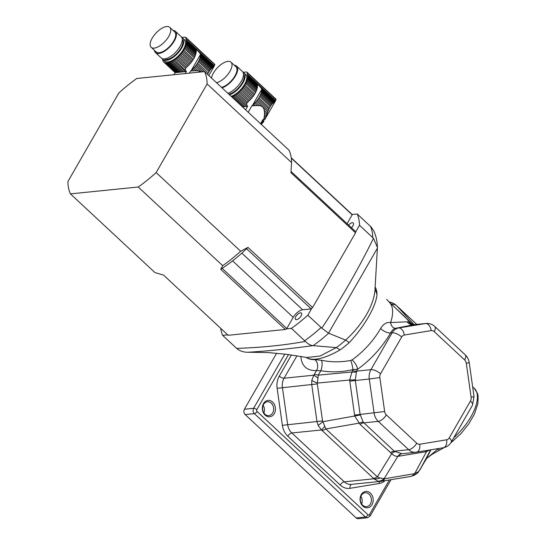 <?xml version="1.0" encoding="UTF-8"?>
<svg xmlns="http://www.w3.org/2000/svg" width="546" height="546" viewBox="0 0 546 546"><rect width="100%" height="100%" fill="white"/><g stroke="black" fill="none" stroke-linecap="round" stroke-linejoin="round"><path stroke-width="0.82" d="M253.426 105.76L252.771 105.146A15.841 7.146 133 0 1 252.491 105.398L251.849 105.897L255.228 105.644L253.726 104.245A15.841 7.146 133 0 0 254.729 103.221A2.164 0.976 133 0 1 255.624 102.245L259.316 105.678L257.268 105.583L254.729 103.221M255.228 105.644L257.268 105.583M252.771 105.146A2.164 0.976 133 0 1 253.726 104.245M259.316 105.678C262.046 105.904 263.67 107.419 264.189 110.217L267.308 113.124L267.84 111.664L256.545 101.146A15.841 7.146 133 0 1 255.624 102.245M267.84 111.664L268.345 110.36L257.343 100.116A2.164 0.976 133 0 0 256.545 101.146M268.345 110.36L268.919 109.009L258.142 98.976A15.841 7.146 133 0 1 257.343 100.116M268.919 109.009L269.478 107.849L258.824 97.925A2.164 0.976 133 0 0 258.142 98.976M269.478 107.849L270.297 106.429L259.643 96.505A15.841 7.146 133 0 1 258.824 97.925M270.297 106.429L270.939 105.501L260.162 95.468A2.164 0.976 133 0 0 259.643 96.505M270.939 105.501L271.649 104.614L260.647 94.369A15.841 7.146 133 0 1 260.162 95.468M271.649 104.614L272.304 103.897L261.008 93.38A2.164 0.976 133 0 0 260.647 94.369M272.304 103.897L273 103.221L261.316 92.342A15.841 7.146 133 0 1 261.008 93.38M273 103.221L273.601 102.689L261.514 91.435A2.164 0.976 133 0 0 261.316 92.342M273.601 102.689L274.188 102.191L261.63 90.499A15.841 7.146 133 0 1 261.514 91.435M274.188 102.191L274.652 101.795L261.657 89.694A2.164 0.976 133 0 0 261.63 90.499M274.652 101.795L275.061 101.44L261.534 88.841L261.643 89.476A15.841 7.146 133 0 1 261.657 89.694M275.334 101.16L275.061 101.44L275.334 101.16L261.131 87.933L261.52 88.827M240.861 90.302A15.841 7.146 133 0 1 239.851 91.325L249.583 100.389A15.841 7.146 -47 0 0 250.594 99.365L240.861 90.302A2.164 0.976 133 0 1 241.748 89.319L251.481 98.382A15.841 7.146 -47 0 0 252.402 97.29L242.67 88.227A2.164 0.976 133 0 1 243.468 87.196L253.201 96.26A15.841 7.146 -47 0 0 254.006 95.12L244.267 86.056A2.164 0.976 133 0 1 244.949 85.005L254.682 94.069A15.841 7.146 -47 0 0 255.501 92.649L245.768 83.586A2.164 0.976 133 0 1 246.287 82.548L256.019 91.612A15.841 7.146 -47 0 0 256.504 90.513L246.772 81.45A2.164 0.976 133 0 1 247.133 80.46L256.866 89.524A15.841 7.146 -47 0 0 257.173 88.486L247.44 79.423A2.164 0.976 133 0 1 247.638 78.515L257.371 87.578A15.841 7.146 -47 0 0 257.494 86.643L247.754 77.58A2.164 0.976 133 0 1 247.782 76.774L257.514 85.838A15.841 7.146 -47 0 0 257.5 85.62L257.589 84.637L258.033 84.65L261.131 87.933M262.892 121.608L263.37 120.454L263.964 121.007L263.329 122.011L262.892 121.608L261.316 124.433M263.8 119.055L264.121 117.629L265.179 118.619L264.612 119.806L263.8 119.055L263.37 120.454M264.366 115.95L264.489 114.271L266.277 115.936L265.765 117.254L264.366 115.95L264.121 117.629M267.308 113.124L266.817 114.476L264.462 112.278L264.489 114.271M264.462 112.278L264.189 110.217M251.849 105.897L248.212 112.223M261.159 124.283L263.09 120.919A15.029 6.136 -150.1 0 0 262.988 119.513L260.565 123.73M242.301 106.914L243.666 106.763L232.685 96.533A15.841 7.146 133 0 1 231.791 96.935M262.312 122.707L262.606 122.973L261.78 123.628M245.618 109.814L247.679 106.231L245.031 106.606L233.661 96.028A15.841 7.146 133 0 0 234.746 95.393A2.164 0.976 133 0 1 235.749 94.731L246.526 104.771L246.867 103.283L236.834 93.939A15.841 7.146 133 0 1 235.749 94.731M246.601 106.436L234.746 95.393M246.949 103.139L247.611 102.259L237.831 93.148A15.841 7.146 133 0 0 238.895 92.226A2.164 0.976 133 0 1 239.851 91.325M247.611 102.259L248.348 101.542A15.841 7.146 -47 0 0 248.628 101.29L238.895 92.226M231.17 96.355A14.585 6.572 -47 0 0 243.673 85.886A14.585 6.572 -47 0 0 245.727 74.597L244.069 73.055A14.585 6.572 133 0 1 242.015 84.343A14.585 6.572 133 0 1 229.511 94.813M243.093 72.441A14.585 6.572 133 0 1 244.069 73.055M261.111 124.433L261.903 123.744M232.685 96.533A2.164 0.976 133 0 1 233.661 96.028M245.031 106.606L243.666 106.763M262.606 122.973L263.329 122.011M247.679 106.231L246.526 104.771M264.612 119.806L275.498 100.949M236.834 93.939A2.164 0.976 133 0 1 237.831 93.148M265.179 118.619L265.765 117.254M249.583 100.389A2.164 0.976 -47 0 0 248.628 101.29M266.277 115.936L266.817 114.476M251.481 98.382A2.164 0.976 -47 0 0 250.594 99.365M242.67 88.227A15.841 7.146 133 0 1 241.748 89.319M253.201 96.26A2.164 0.976 -47 0 0 252.402 97.29M244.267 86.056A15.841 7.146 133 0 1 243.468 87.196M254.682 94.069A2.164 0.976 -47 0 0 254.006 95.12M245.768 83.586A15.841 7.146 133 0 1 244.949 85.005M256.019 91.612A2.164 0.976 -47 0 0 255.501 92.649M246.772 81.45A15.841 7.146 133 0 1 246.287 82.548M256.866 89.524A2.164 0.976 -47 0 0 256.504 90.513M247.44 79.423A15.841 7.146 133 0 1 247.133 80.46M257.371 87.578A2.164 0.976 -47 0 0 257.173 88.486M247.754 77.58A15.841 7.146 133 0 1 247.638 78.515M257.514 85.838A2.164 0.976 -47 0 0 257.494 86.643M247.707 75.969A2.164 0.976 133 0 1 247.7 75.962A2.164 0.976 133 0 1 247.556 75.293L257.589 84.637L257.494 85.08L247.707 75.969A15.841 7.146 133 0 1 247.782 76.774M258.033 84.65L247.311 74.672A15.841 7.146 133 0 1 247.556 75.293M247.311 74.672A3.802 1.713 133 0 1 247.201 74.16L247.167 72.679A2.539 1.147 133 0 0 246.976 72.181A2.539 1.147 133 0 0 246.499 72.024A88.759 40.022 133 0 0 242.99 72.256M275.812 99.324L275.505 100.921L260.196 86.671M228.801 94.151A13.316 6.006 -47 0 0 240.581 85.347A13.316 6.006 -47 0 0 243.509 74.324M234.254 65.213A14.585 6.572 133 0 1 236.609 66.114L242.41 71.512A14.585 6.572 133 0 1 240.356 82.801A14.585 6.572 133 0 1 227.859 93.27M216.564 82.76A13.63 6.149 -47 0 0 228.74 73.219A13.63 6.149 -47 0 0 230.992 62.183A13.63 6.149 -47 0 0 220.147 65.213A13.63 6.149 -47 0 0 211.493 78.037M221.533 87.387A13.63 6.149 -47 0 0 233.715 77.846A13.63 6.149 -47 0 0 235.961 66.81L230.992 62.183M236.609 66.114A14.585 6.572 133 0 1 234.555 77.402A14.585 6.572 133 0 1 222.058 87.872M263.09 120.919A3.174 1.297 29.9 0 1 262.708 119.997M351.972 214.51L357.2 213.977L371.15 227L373.88 231.054C376.126 236.227 377.3 241.66 377.402 247.338L377.395 248.191L328.535 333.162L345.604 340.09C362.858 324.529 374.563 304.102 375.02 288.936L375.02 288.97M311.752 308.347L307.821 315.185L321.819 328.16C340.704 299.761 357.923 269.813 373.478 238.322L359.521 225.266A91.94 41.455 -47 0 0 357.2 213.977M373.478 238.322L377.402 247.338M375.027 288.773L377.395 248.191M359.521 225.266L355.596 232.105M220.686 328.303A91.94 41.455 -47 0 0 222.652 335.374L236.664 348.389C261.227 347.604 284.125 345.27 305.364 341.4L291.421 328.378A91.94 41.455 -47 0 0 307.821 315.185M291.421 328.378L286.193 328.91M227.723 334.855L222.652 335.374M321.819 328.16L328.535 333.162M236.664 348.389C239.885 351.03 243.68 352.32 248.048 352.245L268.106 352.559L286.971 354.361L306.838 357.493L320.12 356.033L336.275 347.597L340.144 349.877C324.959 358.558 313.841 361.213 306.784 357.842A49.611 22.372 -47 0 0 314.817 359.582L321.464 360.292C331.067 362.244 340.834 362.298 350.771 360.456L352.095 359.896A7.61 2.819 -125.4 0 1 357.569 369.301L352.996 369.56C342.226 372.113 331.497 372.508 320.809 370.761L316.489 370.577A57.2 25.792 133 0 1 300.907 356.456M305.364 341.4C308.149 344.089 310.701 345.502 313.035 345.632C289.162 348.88 267.499 351.085 248.048 352.245M328.624 333.203A86.712 39.1 133 0 1 313.151 345.645L313.035 345.632M375.116 287.319L375.703 288.035A49.536 22.338 133 0 1 376.999 294.335C376.317 305.835 364.298 326.74 349.29 342.519A49.536 22.338 133 0 1 340.144 349.877M375.129 287.005L375.703 288.035M313.151 345.645L336.275 347.597A52.293 23.58 -47 0 0 345.611 340.09L349.29 342.519M375.013 288.991L375.013 289.53M375.02 288.943L376.999 294.335M352.095 359.896A48.171 21.717 -47 0 0 380.596 328.515C383.435 323.894 386.773 321.915 390.602 322.556L407.016 321.799L409.732 322.365L404.907 316.762M386.657 299.31L389.591 302.552A47.557 21.444 133 0 1 390.602 322.556M306.026 357.35L306.784 357.842M314.817 359.582A7.61 6.183 -92.2 0 1 316.489 370.577L314.175 374.604A10.142 4.143 -150.1 0 1 318.277 375.163L317.308 383.913L322.55 420.925L325.887 428.938L377.354 476.856L380.016 478.016L384.637 478.746L414.673 473.655L418.4 471.676L419.929 469.826L425.907 459.439A6.975 6.033 -152.8 0 1 427.498 457.719L437.892 449.03A42.479 19.158 -47 0 0 438.95 448.478M350.771 360.456A7.61 1.065 -103.5 0 1 352.996 369.56L352.409 370.577A10.142 4.143 29.9 0 0 356.518 371.137L355.316 380.439L360.121 414.407L363.281 422.215L394.26 451.173L401.801 453.706M321.464 360.292A7.61 2.969 -80.5 0 1 320.809 370.761L318.277 375.163L351.72 372.003A10.142 4.771 -158.5 0 0 356.163 371.922M407.016 321.799A7.61 7.262 -103.6 0 0 413.786 324.733L395.577 328.289C393.823 328.644 392.151 330.2 390.561 332.971A55.76 25.143 133 0 1 357.569 369.301L356.518 371.137L370.932 369.669L392.124 332.814L390.561 332.971A7.61 3.153 -150.4 0 1 380.596 328.515M414.284 324.952L425.525 323.539L398.628 327.982A7.61 4.621 80.6 0 1 404.299 335.039A5.071 4.027 84.2 0 0 401.692 336.978A7.61 3.105 29.9 0 0 392.124 332.814A12.681 10.067 -95.8 0 1 398.628 327.982L395.577 328.289C393.134 328.262 391.462 326.412 390.567 322.734M276.638 353.201L244.41 409.241A3.802 3.017 84.2 0 0 245.168 414.564L356.169 517.929A3.802 3.017 84.2 0 0 358.285 518.7L367.492 517.765A3.802 3.017 -95.8 0 1 365.376 516.987L254.375 413.629L245.168 414.564M396.321 308.77L412.824 324.699M409.732 322.365A7.61 6.327 152.2 0 0 411.52 323.457L413.875 324.706L412.032 324.508A7.61 6.982 -68.7 0 0 412.053 324.522L412.059 324.522M409.186 322.338A7.61 6.982 -68.7 0 0 412.018 324.508M274.269 413.615A8.245 6.545 -95.8 0 1 262.947 411.745A8.245 6.545 -95.8 0 1 269.444 400.45A8.245 6.545 -95.8 0 1 274.269 413.615M372.017 504.64A8.245 6.545 -95.8 0 1 360.688 502.764A8.245 6.545 -95.8 0 1 367.185 491.468A8.245 6.545 -95.8 0 1 372.017 504.64M429.702 450.006L426.508 451.624L397.891 456.347C395.645 456.456 393.577 455.555 391.694 453.651L360.019 424.317L354.743 416.168L349.624 380.03L352.409 370.577M416.707 324.42L396.703 305.787L394.738 304.559L390.629 303.876M296.956 355.808L284.07 378.221A12.681 10.067 84.2 0 0 282.418 387.571L287.66 424.59A12.681 10.067 84.2 0 0 291.83 432.978L344.253 481.804A12.681 10.067 84.2 0 0 351.31 484.384L381.115 481.333L377.907 481.183L373.928 478.781L321.498 429.961L318.181 425.559L316.973 421.608L311.732 384.596L311.793 380.439L313.745 375.198A10.142 1.017 40 0 1 317.779 377.982M370.42 503.944A6.975 5.535 84.2 0 0 370.611 496.375A6.975 5.535 84.2 0 0 365.158 492.765A6.975 5.535 84.2 0 0 360.353 500.259A6.975 5.535 84.2 0 0 366.571 506.64A6.975 5.535 84.2 0 0 370.42 503.944M272.672 412.926A6.975 5.535 84.2 0 0 272.863 405.357A6.975 5.535 84.2 0 0 267.41 401.74A6.975 5.535 84.2 0 0 262.612 409.241A6.975 5.535 84.2 0 0 268.823 415.622A6.975 5.535 84.2 0 0 272.672 412.926M360.872 496.362A6.975 5.535 -95.8 0 1 361.643 503.978M263.124 405.344A6.975 5.535 -95.8 0 1 263.902 412.953M390.499 303.351A10.142 2.484 -80.5 0 0 389.585 302.102L389.121 302.034M394.738 304.559A10.142 1.42 -56.5 0 0 394.615 304.095C392.287 302.764 390.608 302.095 389.578 302.102M311.793 380.439A10.142 1.44 20 0 0 317.403 383.074L349.624 380.03A10.142 0.491 176.2 0 1 355.262 379.839M414.127 324.679L396.703 305.787A10.142 4.573 -47 0 0 396.498 305.569L394.615 304.095M318.181 425.559A10.142 0.901 -35.9 0 1 322.87 421.71L360.237 415.008M444.171 447.577L440.274 449.761A3.802 2.136 -116.9 0 1 437.892 449.03L438.063 448.621M427.641 457.705A3.802 0.539 -132.9 0 1 427.498 457.719L432.186 454.286L440.274 449.761M425.771 459.677L430.978 449.795M419.772 470.092A10.142 4.143 -150.1 0 0 419.888 469.915A10.142 4.143 -150.1 0 0 419.929 469.826L430.664 449.843M426.392 458.872L418.434 471.976A10.142 1.017 -140 0 0 418.4 471.676M377.907 481.183A10.142 8.518 -67.7 0 0 384.077 478.705L397.891 456.347A10.142 6.641 84.1 0 1 401.788 453.712L415.724 452.293A12.681 10.067 -95.8 0 1 408.674 449.713L378.255 421.382A12.681 10.067 -95.8 0 1 374.085 412.988L369.273 379.02L349.733 381.122M384.985 480.705A16.482 13.084 -95.8 0 1 379.34 483.476L350.034 488.315A16.482 13.084 -95.8 0 1 340.219 485.046A3.802 1.713 -47 0 1 344.253 481.804L373.928 478.781A10.142 7.132 -33.9 0 0 380.016 478.016M322.072 430.405A10.142 4.573 -47 0 0 325.887 428.938L358.968 423.184A10.142 5.235 141.4 0 1 363.281 422.215M340.219 485.046L287.797 436.227A3.802 1.713 -47 0 1 291.83 432.978L321.498 429.961A10.142 1.42 -56.5 0 0 324.645 426.453M373.539 478.323A10.142 4.573 -47 0 0 377.354 476.856L391.694 453.651A10.142 3.815 125.1 0 1 394.983 451.733M418.434 471.976C418.106 472.686 416.707 473.792 414.237 475.286A10.142 2.3 -116.4 0 0 414.673 473.655L426.508 451.624A10.142 5.651 77.5 0 1 427.3 450.402M295.871 316.496A4.313 1.945 -47 0 0 295.536 319.383A4.313 1.945 -47 0 0 299.897 317.554A4.313 1.945 -47 0 0 301.412 313.07A4.313 1.945 -47 0 0 295.871 316.496M351.44 227.723A4.313 1.945 -47 0 0 353.235 222.959A4.313 1.945 -47 0 0 348.607 225.082M192.178 70.925L191.516 70.311A15.841 7.146 133 0 1 191.236 70.557L190.602 71.055L193.973 70.803L192.479 69.41A15.841 7.146 133 0 0 193.482 68.386A2.164 0.976 133 0 1 194.376 67.404L198.068 70.843L196.021 70.741L193.482 68.386M193.973 70.803L196.021 70.741M191.516 70.311A2.164 0.976 133 0 1 192.479 69.41M201.331 71.929L195.297 66.305A15.841 7.146 133 0 1 194.376 67.404M198.068 70.843L201.167 71.942M203.051 71.751L196.089 65.274A2.164 0.976 133 0 0 195.297 66.305M207.576 74.386L196.894 64.141A15.841 7.146 133 0 1 196.089 65.274M207.671 74.174L208.231 73.007L197.577 63.083A2.164 0.976 133 0 0 196.894 64.141M208.231 73.007L209.05 71.587L198.396 61.664A15.841 7.146 133 0 1 197.577 63.083M209.05 71.587L209.684 70.659L198.915 60.626A2.164 0.976 133 0 0 198.396 61.664M209.684 70.659L210.401 69.772L199.399 59.528A15.841 7.146 133 0 1 198.915 60.626M210.401 69.772L211.056 69.055L199.761 58.538A2.164 0.976 133 0 0 199.399 59.528M211.056 69.055L211.752 68.386L200.068 57.507A15.841 7.146 133 0 1 199.761 58.538M211.752 68.386L212.346 67.847L200.266 56.593A2.164 0.976 133 0 0 200.068 57.507M212.346 67.847L212.933 67.349L200.382 55.658A15.841 7.146 133 0 1 200.266 56.593M212.933 67.349L213.404 66.96L200.402 54.853A2.164 0.976 133 0 0 200.382 55.658M213.404 66.96L213.814 66.598L200.286 53.999L200.396 54.634A15.841 7.146 133 0 1 200.402 54.853M214.087 66.319L213.814 66.598L214.087 66.319L199.884 53.092L200.273 53.986M179.607 55.467A15.841 7.146 133 0 1 178.603 56.491L188.336 65.554A15.841 7.146 -47 0 0 189.339 64.53L179.607 55.467A2.164 0.976 133 0 1 180.501 54.484L190.233 63.548A15.841 7.146 -47 0 0 191.155 62.449L181.422 53.385A2.164 0.976 133 0 1 182.214 52.355L191.953 61.418A15.841 7.146 -47 0 0 192.752 60.285L183.019 51.222A2.164 0.976 133 0 1 183.702 50.164L193.434 59.227A15.841 7.146 -47 0 0 194.253 57.808L184.521 48.744A2.164 0.976 133 0 1 185.039 47.707L194.772 56.77A15.841 7.146 -47 0 0 195.256 55.672L185.524 46.608A2.164 0.976 133 0 1 185.886 45.618L195.618 54.682A15.841 7.146 -47 0 0 195.925 53.651L186.193 44.588A2.164 0.976 133 0 1 186.391 43.673L196.123 52.737A15.841 7.146 -47 0 0 196.239 51.802L186.507 42.738A2.164 0.976 133 0 1 186.527 41.933L196.267 50.996A15.841 7.146 -47 0 0 196.253 50.778L196.342 49.795L196.785 49.816L199.884 53.092M190.602 71.055L189.401 73.137M178.767 72.325L177.197 72.488L167.008 62.995A15.841 7.146 133 0 0 167.656 62.927A2.164 0.976 133 0 1 168.502 62.763L178.767 72.325L179.893 72.202L169.472 62.49A15.841 7.146 133 0 1 168.502 62.763M177.853 72.42L167.656 62.927M183.777 71.772L181.047 72.072L170.4 62.155A15.841 7.146 133 0 0 171.437 61.691A2.164 0.976 133 0 1 172.413 61.186L183.777 71.772L185.353 71.594L173.492 60.551A15.841 7.146 133 0 1 172.413 61.186M182.419 71.922L171.437 61.691M185.176 73.567L186.425 71.389L174.495 59.889A15.841 7.146 133 0 0 175.587 59.104A2.164 0.976 133 0 1 176.583 58.306L186.363 67.417L187.094 66.701A15.841 7.146 -47 0 0 187.38 66.455L177.641 57.391A15.841 7.146 133 0 1 176.583 58.306M185.278 69.929L185.62 68.448L175.587 59.104M162.94 59.562L164.599 61.104A14.585 6.572 -47 0 0 179.347 54.907A14.585 6.572 -47 0 0 184.473 39.756L182.821 38.213A14.585 6.572 133 0 1 179.893 50.73A14.585 6.572 133 0 1 166.243 60.429A14.585 6.572 133 0 1 162.94 59.562A14.585 6.572 133 0 1 162.264 58.627M181.838 37.599A14.585 6.572 133 0 1 182.821 38.213M162.612 59.732A2.164 0.976 133 0 1 162.626 59.739L162.612 59.732A15.841 7.146 133 0 1 162.551 59.111M162.626 59.739A2.164 0.976 133 0 1 162.763 60.408A15.841 7.146 133 0 0 163.022 61.056A2.164 0.976 133 0 1 163.186 61.152A2.164 0.976 133 0 1 163.343 61.582A15.841 7.146 133 0 0 163.739 62.026A15.841 7.146 133 0 0 163.786 62.067A2.164 0.976 133 0 1 164.134 62.196A2.164 0.976 133 0 1 164.264 62.421L175.15 72.645L163.786 62.067M175.252 72.652L164.872 62.715A15.841 7.146 133 0 1 164.264 62.421M164.872 62.715A2.164 0.976 133 0 1 165.445 62.831A2.164 0.976 133 0 1 165.499 62.899L175.525 72.638M175.921 72.604L176.515 72.55L166.25 62.995A15.841 7.146 133 0 1 165.499 62.899M166.25 62.995A2.164 0.976 133 0 1 167.008 62.995M177.197 72.488L176.515 72.55M169.472 62.49A2.164 0.976 133 0 1 170.4 62.155M181.047 72.072L179.893 72.202M173.492 60.551A2.164 0.976 133 0 1 174.495 59.889M186.425 71.389L185.353 71.594M186.363 67.417L185.701 68.305M177.641 57.391A2.164 0.976 133 0 1 178.603 56.491M188.336 65.554A2.164 0.976 -47 0 0 187.38 66.455M190.233 63.548A2.164 0.976 -47 0 0 189.339 64.53M181.422 53.385A15.841 7.146 133 0 1 180.501 54.484M191.953 61.418A2.164 0.976 -47 0 0 191.155 62.449M183.019 51.222A15.841 7.146 133 0 1 182.214 52.355M193.434 59.227A2.164 0.976 -47 0 0 192.752 60.285M184.521 48.744A15.841 7.146 133 0 1 183.702 50.164M194.772 56.77A2.164 0.976 -47 0 0 194.253 57.808M185.524 46.608A15.841 7.146 133 0 1 185.039 47.707M195.618 54.682A2.164 0.976 -47 0 0 195.256 55.672M186.193 44.588A15.841 7.146 133 0 1 185.886 45.618M196.123 52.737A2.164 0.976 -47 0 0 195.925 53.651M186.507 42.738A15.841 7.146 133 0 1 186.391 43.673M196.267 50.996A2.164 0.976 -47 0 0 196.239 51.802M186.459 41.127A2.164 0.976 133 0 1 186.452 41.121A2.164 0.976 133 0 1 186.309 40.452L196.342 49.795L196.246 50.239L186.459 41.127A15.841 7.146 133 0 1 186.527 41.933M196.785 49.816L186.063 39.831A15.841 7.146 133 0 1 186.309 40.452M186.063 39.831A3.802 1.713 133 0 1 185.954 39.319L185.92 37.838A2.539 1.147 133 0 0 185.729 37.34A2.539 1.147 133 0 0 185.244 37.183A88.759 40.022 133 0 0 181.743 37.415M214.564 64.483L214.257 66.086L198.949 51.829M164.169 58.913A13.316 6.006 -47 0 0 166.823 59.425A13.316 6.006 -47 0 0 178.986 50.969A13.316 6.006 -47 0 0 182.262 39.483M173.007 30.378A14.585 6.572 133 0 1 175.362 31.272L181.163 36.671A14.585 6.572 133 0 1 178.242 49.188A14.585 6.572 133 0 1 164.585 58.886A14.585 6.572 133 0 1 161.288 58.019L155.487 52.614A14.585 6.572 133 0 1 154.422 50.328M154.252 48.103A13.63 6.149 -47 0 0 167.015 39.039A13.63 6.149 -47 0 0 169.745 27.341A13.63 6.149 -47 0 0 155.958 33.129A13.63 6.149 -47 0 0 151.167 47.29A13.63 6.149 -47 0 0 154.252 48.103M151.167 47.29L156.136 51.918A13.63 6.149 -47 0 0 159.22 52.73A13.63 6.149 -47 0 0 171.983 43.666A13.63 6.149 -47 0 0 174.713 31.968L169.745 27.341M175.362 31.272A14.585 6.572 133 0 1 172.44 43.789A14.585 6.572 133 0 1 158.79 53.488A14.585 6.572 133 0 1 155.487 52.614M138.22 186.998L70.441 193.891L154.934 272.57L163.568 275.116L228.18 335.285L285.319 329.47L220.707 269.301L222.713 265.677L138.22 186.998A91.94 41.455 -47 0 0 156.156 172.57L240.65 251.249L247.959 247.379L312.571 307.548L355.535 232.828A86.869 39.169 -47 0 0 355.623 231.62L291.032 171.464M156.156 172.57L207.118 83.941L291.612 162.619L290.922 172.659L355.535 232.828M70.441 193.891A91.94 41.455 -47 0 1 67.902 181.545L118.864 92.922A91.94 41.455 -47 0 1 136.8 78.487L204.579 71.594L289.073 150.273A91.94 41.455 -47 0 1 291.612 162.619M347.079 223.662L352.17 214.817A86.869 39.169 -47 0 0 351.679 214.066L291.243 157.794M312.571 307.548A86.869 39.169 -47 0 1 311.193 308.886L246.58 248.723A86.869 39.169 133 0 1 222.167 268.359L286.78 328.521L293.216 317.328A8.879 3.999 133 0 1 302.627 309.759L241.823 253.139M207.118 83.941A91.94 41.455 -47 0 0 204.579 71.594M285.319 329.47A86.869 39.169 -47 0 0 286.78 328.521M311.193 308.886L302.627 309.759M352.17 214.817L291.291 158.128M246.58 248.723A86.869 39.169 -47 0 0 247.959 247.379M220.707 269.301A86.869 39.169 -47 0 0 222.167 268.359M222.713 265.677A91.94 41.455 -47 0 0 240.65 251.249M275.641 100.641L247.201 74.16M276.071 99.59L247.167 72.679M261.643 89.476L252.491 105.398M372.788 237.619A91.94 41.455 -47 0 0 370.468 226.331M304.682 340.731A91.94 41.455 -47 0 0 321.082 327.539M244.41 409.241L253.624 408.299L284.8 354.088M287.797 436.227A16.482 13.084 -95.8 0 1 282.378 425.314L277.136 388.302A16.482 13.084 -95.8 0 1 279.286 376.139L291.455 354.975M288.513 354.566L256.811 409.691A1.269 1.003 84.2 0 0 257.064 411.466L368.065 514.823A1.269 1.003 84.2 0 0 369.471 514.591L389.373 479.975M257.064 411.466A2.539 1.147 133 0 1 254.375 413.629A3.802 3.017 -95.8 0 1 253.624 408.299A2.539 1.037 -150.1 0 1 256.811 409.691M279.286 376.139A3.802 1.556 29.9 0 0 284.07 378.221L313.745 375.198L314.175 374.604M379.845 377.566L369.273 379.02A12.681 10.067 -95.8 0 1 370.932 369.669A7.61 3.105 29.9 0 1 380.507 373.826A5.071 4.027 84.2 0 0 379.845 377.566L384.65 411.534A5.071 4.027 84.2 0 0 386.322 414.892L416.741 443.222A5.071 4.027 84.2 0 0 419.758 444.226L446.655 439.783A5.071 4.027 84.2 0 0 449.256 437.851L470.447 400.996A5.071 4.027 84.2 0 0 471.109 397.256L466.298 363.288L469.232 362.687C468.775 359.589 467.437 356.968 465.212 354.832L434.793 326.501A7.61 3.433 133 0 1 434.213 331.606A5.071 4.027 84.2 0 0 431.197 330.596A7.61 4.621 80.6 0 0 425.525 323.539A12.681 10.067 -95.8 0 1 426.017 323.471L413.854 324.706M431.197 330.596L404.299 335.039M368.065 514.823A2.539 1.147 133 0 1 365.376 516.987L356.169 517.929M317.308 383.913L277.136 388.302M351.597 484.35A3.802 2.314 -99.4 0 0 350.034 488.315M369.471 514.591A2.539 1.037 29.9 0 1 370.133 516.011L391.011 479.709M379.388 481.524A3.802 2.314 -99.4 0 0 379.34 483.476M322.55 420.925L282.378 425.314M401.692 336.978L380.507 373.826M466.298 363.288A5.071 4.027 84.2 0 0 464.632 359.93L434.213 331.606M354.545 415.09L384.65 411.534M465.212 354.832A7.61 3.433 133 0 1 464.632 359.93M446.655 439.783A7.61 4.621 80.6 0 1 443.291 447.761A7.61 4.621 80.6 0 1 443.12 447.781M449.256 437.851A7.61 3.105 29.9 0 1 451.249 442.11L472.44 405.262L474.037 396.655L469.232 362.687M386.322 414.892A7.61 3.433 133 0 1 378.255 421.382L363.841 422.85A10.142 4.573 133 0 0 360.019 424.317M416.741 443.222A7.61 3.433 133 0 1 408.674 449.713L394.26 451.173A10.142 4.573 133 0 0 390.438 452.641M419.758 444.226A7.61 4.621 80.6 0 1 416.393 452.204A7.61 4.621 80.6 0 1 416.223 452.225A12.681 10.067 -95.8 0 1 415.718 452.293L443.291 447.761C446.778 447.085 449.433 445.202 451.249 442.11M471.109 397.256L474.037 396.655M470.447 400.996A7.61 3.105 29.9 0 1 472.44 405.262M453.699 437.858A42.479 19.158 -47 0 0 474.194 388.213L477.484 393.42L478.098 395.939L477.914 403.514L474.372 414.189L468.85 423.744L461.063 433.49L450.6 443.127M381.115 481.333A10.142 6.163 -99.4 0 0 381.347 481.306A10.142 6.163 -99.4 0 0 384.637 478.746M410.421 476.494A10.142 6.163 -99.4 0 0 410.653 476.46A10.142 6.163 -99.4 0 0 413.943 473.901M425.634 451.795A10.142 6.163 80.6 0 1 426.583 450.518M398.737 456.238A10.142 6.163 80.6 0 1 401.917 453.699M214.394 65.807L185.954 39.319M214.824 64.756L185.92 37.838M200.396 54.634L191.236 70.557M293.216 317.328L232.596 260.872M276.092 99.29L246.976 72.181M389.318 302.245L404.955 316.81M367.492 517.765L370.133 516.011M434.793 326.501C432.296 324.222 429.368 323.212 426.017 323.471M416.741 324.413L396.498 305.569M414.237 475.286L410.653 476.46L380.623 481.401M474.194 388.213L472.638 386.766M173.956 74.713L175.15 72.638L163.739 62.026M214.844 64.448L185.729 37.34M214.244 66.107L208.818 75.546"/></g></svg>
